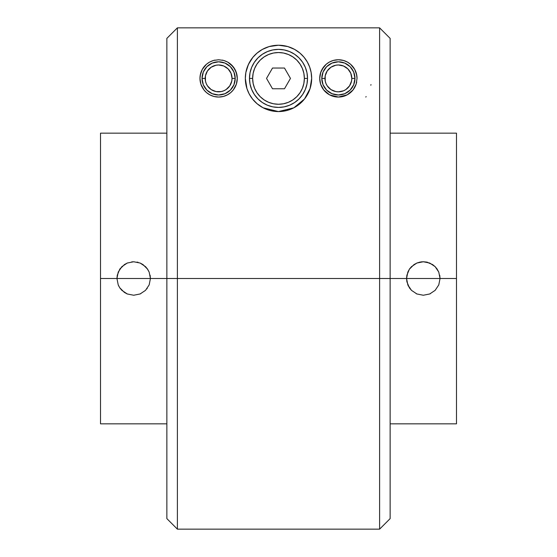 <?xml version="1.0" encoding="UTF-8"?>
<svg xmlns="http://www.w3.org/2000/svg" width="557" height="557" viewBox="0 0 557 557"><rect width="100%" height="100%" fill="white"/><g stroke="black" fill="none" stroke-linecap="round" stroke-linejoin="round"><path stroke-width="0.84" d="M321.793 78.405L324.954 78.405A13.424 13.424 0 0 1 338.377 64.974A13.424 13.424 0 0 1 351.808 78.405L354.962 78.405A16.585 16.585 0 0 0 338.377 61.813A16.585 16.585 0 0 0 321.793 78.405A16.585 16.585 0 0 1 338.377 61.813A16.585 16.585 0 0 1 354.962 78.405A16.585 16.585 0 0 1 338.377 94.989A16.585 16.585 0 0 1 321.793 78.405L323.06 84.748L326.653 90.13L332.035 93.722L338.377 94.989L344.727 93.722L350.109 90.13L353.702 84.748L354.962 78.405L353.702 72.055L350.109 66.673L344.727 63.08L338.377 61.813L332.035 63.08L326.653 66.673L323.06 72.055L321.793 78.405A16.585 16.585 0 0 0 338.377 94.989A16.585 16.585 0 0 0 354.962 78.405L351.808 78.405L351.551 81.023L349.545 85.862L345.841 89.566L343.516 90.805L338.377 91.828L335.76 91.571L330.921 89.566L327.217 85.862L325.977 83.536L325.211 81.023L325.211 75.78L327.217 70.941L330.921 67.237L335.76 65.232L338.377 64.974L343.516 65.998L347.874 68.908L350.785 73.266L351.808 78.405A13.424 13.424 0 0 1 338.377 91.828A13.424 13.424 0 0 1 324.954 78.405L321.793 78.405M202.038 78.405L205.192 78.405A13.424 13.424 0 0 1 218.623 64.974A13.424 13.424 0 0 1 232.046 78.405L235.207 78.405A16.585 16.585 0 0 0 218.623 61.813A16.585 16.585 0 0 0 202.038 78.405A16.585 16.585 0 0 1 218.623 61.813A16.585 16.585 0 0 1 235.207 78.405A16.585 16.585 0 0 0 218.623 61.813A16.585 16.585 0 0 0 202.038 78.405A16.585 16.585 0 0 0 218.623 94.989A16.585 16.585 0 0 0 235.207 78.405A16.585 16.585 0 0 1 218.623 94.989A16.585 16.585 0 0 1 202.038 78.405L203.298 84.748L206.891 90.13L212.273 93.722L218.623 94.989L224.965 93.722L230.347 90.13L233.94 84.748L235.207 78.405L233.94 72.055L230.347 66.673L224.965 63.08L218.623 61.813L212.273 63.08L206.891 66.673L203.298 72.055L202.038 78.405A16.585 16.585 0 0 0 218.623 94.989A16.585 16.585 0 0 0 235.207 78.405L232.046 78.405L231.789 81.023L229.783 85.862L226.079 89.566L223.761 90.805L221.24 91.571L215.998 91.571L211.159 89.566L207.455 85.862L206.215 83.536L205.449 81.023L205.449 75.78L207.455 70.941L211.159 67.237L215.998 65.232L218.623 64.974L223.761 65.998L228.112 68.908L231.023 73.266L232.046 78.405A13.424 13.424 0 0 1 218.623 91.828A13.424 13.424 0 0 1 205.192 78.405L202.038 78.405M307.527 78.405L304.366 78.405A25.866 25.866 0 0 1 278.5 104.263A25.866 25.866 0 0 1 252.634 78.405L249.473 78.405A29.027 29.027 0 0 0 278.5 107.424A29.027 29.027 0 0 0 307.527 78.405A29.027 29.027 0 0 1 278.5 107.424A29.027 29.027 0 0 1 249.473 78.405A29.027 29.027 0 0 1 278.5 49.378A29.027 29.027 0 0 1 307.527 78.405L306.963 72.737L305.313 67.293L302.632 62.28L299.025 57.879L294.625 54.266L289.605 51.585L284.161 49.935L278.5 49.378L272.839 49.935L267.395 51.585L262.375 54.266L257.975 57.879L254.368 62.28L251.687 67.293L250.037 72.737L249.473 78.405L250.037 84.065L251.687 89.51L254.368 94.523L257.975 98.923L262.375 102.537L267.395 105.217L272.839 106.867L278.5 107.424L284.161 106.867L289.605 105.217L294.625 102.537L299.025 98.923L302.632 94.523L305.313 89.51L306.963 84.065L307.527 78.405A29.027 29.027 0 0 0 278.5 49.378A29.027 29.027 0 0 0 249.473 78.405L252.634 78.405L253.136 83.446L254.605 88.298L256.993 92.768L260.21 96.688L264.129 99.905L268.599 102.3L273.452 103.769L278.5 104.263L283.548 103.769L288.401 102.3L292.871 99.905L296.79 96.688L300.007 92.768L302.395 88.298L303.864 83.446L304.366 78.405L303.864 73.357L302.395 68.504L300.007 64.034L296.79 60.114L292.871 56.898L288.401 54.502L283.548 53.033L278.5 52.539L273.452 53.033L268.599 54.502L264.129 56.898L260.21 60.114L256.993 64.034L254.605 68.504L253.136 73.357L252.634 78.405A25.866 25.866 0 0 1 278.5 52.539A25.866 25.866 0 0 1 304.366 78.405L307.527 78.405M284.488 68.038L290.469 78.405L284.488 88.765L272.512 88.765L266.531 78.405L272.512 68.038L284.488 68.038L290.469 78.405L284.488 88.765L272.512 88.765L266.531 78.405L272.512 68.038L284.488 68.038M319.725 78.405L320.303 73.775L322.009 69.458L326.172 64.292L329.271 62.119L333.302 60.448L338.336 59.745L343.397 60.434L347.464 62.106L350.576 64.278L354.732 69.423L356.452 73.768L357.037 78.405A18.66 18.66 0 0 0 338.377 59.745A18.66 18.66 0 0 0 320.637 84.177L319.725 78.405L320.748 72.292L323.791 66.77L326.172 64.292L329.271 62.119L333.302 60.448L338.336 59.745L343.397 60.434L347.464 62.106L350.576 64.278L354.732 69.423L356.772 75.279L357.037 78.405L356.125 84.17L353.061 89.921L347.178 94.857L338.412 97.057L329.612 94.871L323.714 89.935L320.637 84.177L323.714 89.935A18.66 18.66 0 0 1 320.651 84.204M323.721 89.949A18.66 18.66 0 0 0 356.125 84.17L353.061 89.921L350.506 92.58L347.178 94.857L343.063 96.465L338.412 97.057L333.747 96.472L329.612 94.871L326.27 92.594L323.714 89.935M370.837 85.235L370.969 84.587M365.796 97.071L366.13 96.577M237.275 78.405A18.66 18.66 0 0 0 227.757 62.133L233.216 66.777L236.252 72.299L237.275 78.405L236.37 84.149L233.299 89.914L230.751 92.573L227.423 94.85L223.308 96.458L218.671 97.057L214.006 96.479L209.864 94.878L206.529 92.608L203.966 89.956L200.882 84.198L199.963 78.405L200.541 73.775L202.247 69.458L206.417 64.285A18.66 18.66 0 0 0 199.963 78.405L200.221 75.286L202.247 69.458L206.417 64.285L209.529 62.106L213.596 60.434L218.65 59.745L223.691 60.448L227.743 62.126L230.842 64.306L234.998 69.458L237.017 75.292L237.275 78.405A18.66 18.66 0 0 1 223.322 96.458M311.14 72.501L311.669 78.405A33.169 33.169 0 0 0 248.422 64.417L252.906 57.308L257.028 53.124L262.25 49.482L269.135 46.579L278.451 45.228L283.395 45.597L287.781 46.558L294.688 49.448L299.951 53.096L304.066 57.267L307.29 61.924L309.657 67.014L311.14 72.501L311.669 78.405L311.286 83.446L310.061 88.612L307.854 93.848L304.512 98.986L299.868 103.769L293.831 107.814L286.528 110.585L278.444 111.574L274.35 111.309L270.389 110.565L263.113 107.786L257.097 103.741L252.467 98.958L249.132 93.827L246.932 88.584L245.707 83.404L245.331 78.405L245.86 72.487L248.422 64.417M308.578 64.424L309.657 67.014M278.5 45.228L269.135 46.579L262.25 49.482L257.028 53.124L252.906 57.308L249.696 61.945L247.35 67A33.169 33.169 0 0 0 245.331 78.405L245.86 72.487M166.863 518.616L177.398 529.15L379.602 529.15L379.602 278.5L379.602 529.15L390.137 518.616L390.137 278.5L177.398 278.5L177.398 529.15L177.398 278.5L166.863 278.5L166.863 518.616L166.863 278.5L150.439 278.5L149.165 284.906L145.53 290.343L140.099 293.971L133.694 295.245L127.281 293.971L121.858 290.343L119.769 287.802L118.223 284.919L116.949 278.5L118.223 272.088L121.851 266.664L127.268 263.036L133.694 261.755L140.12 263.036L145.537 266.664L147.612 269.198L149.165 272.095L150.439 278.5L100.518 278.5L100.518 423.835L166.863 423.835M390.137 423.835L456.482 423.835L456.482 278.5L440.051 278.5L438.777 284.906L435.149 290.343L429.719 293.971L423.306 295.245L416.901 293.971L411.47 290.343L407.842 284.919L406.561 278.5L407.842 272.088L409.381 269.205L411.463 266.664L416.887 263.036L423.306 261.755L426.578 262.075L432.608 264.575L435.24 266.747M436.779 268.558L438.777 272.095L440.051 278.5L390.137 278.5L390.137 38.384L390.137 278.5L406.561 278.5L406.882 275.235L409.395 269.184M435.128 266.643L438.777 272.095L440.051 278.5L456.482 278.5L456.482 133.165L456.482 423.835M426.648 262.089L427.811 262.375M421.377 261.867L422.102 261.797M409.381 269.205L413.99 264.589L417.019 262.981M416.887 263.036L420.034 262.075M409.423 269.142L410.049 268.265M406.889 281.765L406.561 278.5L440.051 278.5L438.777 284.906L435.149 290.343L429.719 293.971L423.306 295.245L416.901 293.971L411.47 290.343L409.381 287.802L406.889 281.765M140.127 293.957L133.694 295.245L127.281 293.971L124.385 292.418L119.769 287.802L118.223 284.919L116.949 278.5L379.602 278.5L379.602 27.85L379.602 278.5L390.137 278.5L390.137 518.616M147.069 268.432L149.165 272.095L150.439 278.5L149.165 284.906L145.53 290.343L140.099 293.971M137.029 262.089L138.192 262.375M131.765 261.867L132.482 261.797M124.364 264.596L127.393 262.981M127.268 263.036L133.694 261.755L140.106 263.036L142.996 264.575L147.612 269.198M100.518 423.835L100.518 133.165L100.518 278.5L116.949 278.5L117.269 275.235L119.762 269.205L124.559 264.464M119.804 269.142L120.437 268.265M120.221 288.442L119.769 287.802M118.843 286.235L118.251 284.982M127.205 293.936L126.578 293.657M140.858 293.636L140.225 293.922M147.215 288.373L146.881 288.818M166.863 38.384L166.863 278.5L166.863 38.384L177.398 27.85L177.398 278.5L177.398 27.85L379.602 27.85L390.137 38.384M206.417 64.285L209.529 62.106L213.596 60.434L218.65 59.745L223.691 60.448L227.743 62.126M278.451 45.228L287.781 46.558L294.688 49.448L299.951 53.096L304.066 57.267L307.29 61.924M420.027 262.082L423.306 261.755L429.726 263.036L435.156 266.664L437.231 269.198M409.834 288.435L409.381 287.802M408.455 286.235L407.87 284.982M416.831 293.943L416.19 293.657M430.477 293.636L429.837 293.922M440.051 278.5L439.731 275.214M150.439 278.5L150.112 275.214M246.932 88.584L245.331 78.405A33.169 33.169 0 0 0 278.5 111.574A33.169 33.169 0 0 0 311.669 78.405L310.061 88.612L304.512 98.986L293.831 107.814L278.444 111.574L263.113 107.786M245.874 84.365L246.159 85.778M247.51 90.234L248.255 92.016M250.218 95.734L251.506 97.684M253.867 100.615L255.948 102.732M258.42 104.8L261.699 107.007M264.213 108.337L268.78 110.119M271.503 110.829L272.686 111.059M284.293 111.059L284.968 110.934M291.193 109.047L292.759 108.35M295.266 107.028L298.566 104.813M301.031 102.746L303.126 100.622M305.48 97.698L306.782 95.734M308.745 92.023L309.483 90.248M310.841 85.764L311.126 84.379M311.078 72.18L310.785 70.788M309.386 66.304L308.474 64.187M306.691 60.922L305.145 58.645M303.105 56.16L300.905 53.938M298.663 52.066L295.711 50.046M293.205 48.668L289.32 47.046M286.187 46.134L282.357 45.458M274.636 45.458L270.765 46.147M267.632 47.06L263.753 48.689M261.254 50.067L258.323 52.073M256.088 53.952L253.874 56.18M251.834 58.673L250.309 60.929M248.513 64.215L247.614 66.297M246.215 70.795L245.922 72.173M206.529 92.608A18.66 18.66 0 0 1 203.98 89.969L200.882 84.198L199.963 78.405A18.66 18.66 0 0 0 200.214 81.461M200.889 84.211A18.66 18.66 0 0 0 202.205 87.275M206.543 92.622A18.66 18.66 0 0 0 213.992 96.472M214.013 96.479A18.66 18.66 0 0 0 218.671 97.057M218.692 97.057A18.66 18.66 0 0 0 223.287 96.465M236.37 84.149L233.299 89.914M200.276 75L200.506 73.935M201.188 71.742L201.731 70.474M202.678 68.713L203.542 67.411M204.691 65.991L205.93 64.723M207.176 63.665L208.952 62.44M210.316 61.695L212.718 60.699M214.173 60.281L214.981 60.1M222.257 60.1L223.099 60.288M224.555 60.713L226.943 61.702M228.307 62.454L230.076 63.672M231.322 64.73L232.561 65.998M233.703 67.425L234.56 68.706M235.514 70.474L236.05 71.735M236.732 73.921L236.969 75M236.92 82.039L236.572 83.473M236.071 85.005L235.604 86.133M234.56 88.097L233.794 89.259M232.52 90.847L231.329 92.065M229.944 93.235L228.182 94.425M226.727 95.205L224.255 96.187M222.884 96.563L222.257 96.702M211.479 95.637L210.539 95.219M209.084 94.439L207.322 93.249M205.93 92.079L204.732 90.861M203.458 89.28L202.685 88.11M201.648 86.147L201.174 85.019M200.68 83.522L200.318 82.039M320.031 75L320.268 73.921M320.957 71.735L321.486 70.474M322.44 68.706L323.297 67.418M324.446 65.998L325.685 64.723M326.931 63.665L328.7 62.454M330.064 61.695L332.438 60.713M333.901 60.288L334.743 60.1M342.019 60.1L342.827 60.281M344.275 60.699L346.677 61.688M348.041 62.44L349.817 63.658M351.063 64.716L352.303 65.984M353.458 67.411L354.315 68.692M355.262 70.454L355.805 71.735M356.494 73.921L356.724 75M356.682 82.039L356.327 83.494M355.826 85.012L355.366 86.126M354.329 88.09L353.549 89.266M352.275 90.854L351.084 92.065M349.699 93.235L347.944 94.425M346.489 95.205L344.01 96.187M342.646 96.563L342.019 96.702M331.241 95.637L330.294 95.212M328.839 94.432L327.07 93.242M325.685 92.072L324.487 90.854M323.213 89.266L322.447 88.103M321.403 86.14L320.929 85.012M320.435 83.508L320.08 82.039M100.518 133.165L166.863 133.165M390.137 133.165L456.482 133.165"/></g></svg>
